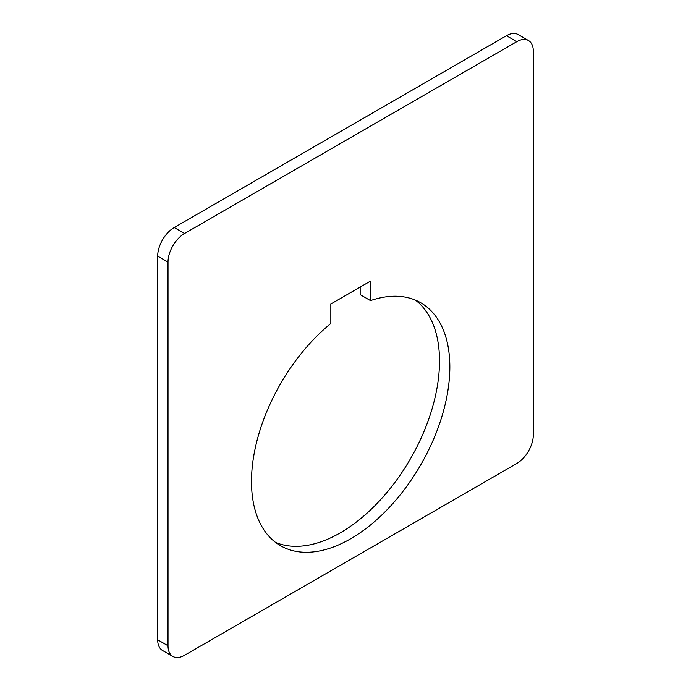 <?xml version="1.0" encoding="UTF-8"?>
<svg xmlns="http://www.w3.org/2000/svg" width="691" height="691" viewBox="0 0 691 691"><rect width="100%" height="100%" fill="white"/><g stroke="black" fill="none" stroke-linecap="round" stroke-linejoin="round"><path stroke-width="1.04" d="M370.497 300.602A140.256 80.977 -60 0 1 420.793 302.788A140.256 80.977 -60 0 1 449.841 366.999A140.256 80.977 -60 0 1 388.618 508.144A140.256 80.977 -60 0 1 280.537 545.717A140.256 80.977 -60 0 1 251.489 481.515A140.256 80.977 -60 0 1 330.834 323.5L330.834 304.014L370.497 281.107L370.497 300.602L360.166 294.634L360.166 287.076M528.468 40.519L518.138 34.55A23.373 13.492 120 0 0 506.451 35.707L174.218 227.52A23.373 13.492 120 0 0 157.686 256.154L157.686 639.788A23.373 13.492 120 0 0 162.532 650.481L172.862 656.45A23.373 13.492 -60 0 1 168.017 645.748L168.017 262.114A23.373 13.492 -60 0 1 184.549 233.489L516.782 41.676A23.373 13.492 -60 0 1 528.468 40.519A23.373 13.492 -60 0 1 533.314 51.212L533.314 434.846A23.373 13.492 -60 0 1 516.782 463.48L184.549 655.293A23.373 13.492 -60 0 1 172.862 656.45M275.562 542.409A140.256 80.977 120 0 0 381.639 498.557A140.256 80.977 120 0 0 439.511 361.03A140.256 80.977 120 0 0 415.438 300.136M168.017 645.748L157.686 639.788M168.017 262.114L157.686 256.154M184.549 233.489L174.218 227.52M516.782 41.676L506.451 35.707"/></g></svg>
